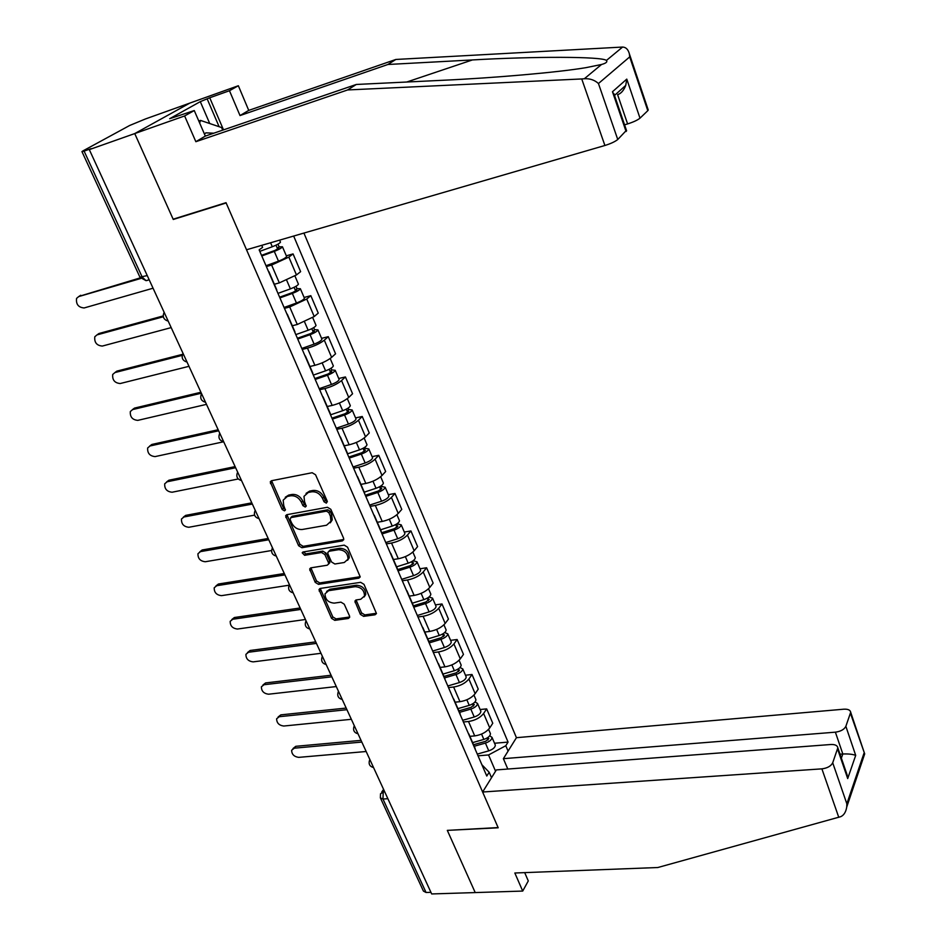 <?xml version="1.0" encoding="UTF-8"?>
<svg xmlns="http://www.w3.org/2000/svg" width="941" height="941" viewBox="0 0 941 941"><rect width="100%" height="100%" fill="white"/><g stroke="black" fill="none" stroke-linecap="round" stroke-linejoin="round"><path stroke-width="1.41" d="M326.362 503.153L327.209 501.13L315.553 474.77L312.153 472.723L271.549 480.722L270.255 481.874L282.159 509.457L284.476 510.857L285.382 510.046L283.747 505.552L283.17 500.165L287.358 496.425L290.71 495.789C295.274 495.436 298.838 497.601 301.402 502.259L302.908 505.623L305.249 507.034L306.19 506.187L304.555 501.671L303.978 496.354L308.283 492.461L311.694 491.814C316.329 491.461 319.928 493.625 322.504 498.33L323.998 501.729L326.362 503.153M360.344 614.355L363.626 616.367L375.047 614.791L376.471 613.544L364.002 584.349L360.674 582.326L320.34 588.431L318.999 589.595L331.561 618.366L334.796 620.354L348.299 618.484L349.676 617.296L349.487 615.873L344.23 604.157L340.96 602.146L334.231 603.122C328.197 602.593 325.127 599.488 325.021 593.806L328.621 590.677L355.169 586.69C361.226 587.16 364.343 590.254 364.52 595.959L360.756 599.276L356.298 599.923L354.91 601.146L360.344 614.355L361.556 612.897L364.837 614.896L376.247 613.32L375.047 614.791M648.114 109.615L647.796 110.685L629.705 56.895L629.388 53.919C628.223 49.497 625.965 47.203 622.601 47.05L395.855 59.459L248.742 110.391L238.344 85.737L189.788 103.11L134.739 133.575L173.273 219.476L226.146 202.962L498.107 827.574L447.316 830.374L475.217 892.574L431.684 893.95L89.313 149.619L91.018 148.678L84.102 151.125L142.197 277.054L146.067 280.665L147.843 280.277L146.878 280.43M84.102 151.125L81.938 151.595L83.09 150.819L129.658 125.482L145.49 118.942L189.788 103.11L134.739 133.575L89.313 149.619M342.336 540.91L343.736 539.652L343.547 538.099L330.82 509.316L327.444 507.27L286.923 514.668L285.617 515.821L298.603 545.709L301.896 547.721L342.336 540.91L343.606 539.499L303.19 546.333L301.896 547.721M347.558 547.168L360.238 576.915L358.839 578.174L318.493 584.349L315.223 582.361L309.671 568.987L311 567.823L327.233 565.223L328.585 564.024L328.409 562.495L324.833 554.52L321.516 552.508L304.613 555.296L302.19 552.802L303.108 551.979L344.206 545.133L347.558 547.168M835.385 732.169C840.725 731.439 844.218 729.487 845.865 726.323L855.698 755.376C852.581 754.212 848.288 753.753 842.83 754L835.385 732.169L503.376 758.669L516.433 737.685L303.919 233.074M430.943 892.327L426.061 892.491L423.426 891.103L380.599 798.356M268.279 270.961L268.75 272.043M274.349 284.253L279.324 282.888L296.462 274.937L288.852 257.116L271.631 265.044L266.362 266.538M288.852 257.116L293.063 253.905L286.311 255.823M276.583 290.146L276.478 289.181M296.462 274.937L300.626 271.667L293.063 253.905M286.629 313.377L287.158 314.612M304.108 297.462L310.836 295.674L306.742 299.026L289.722 306.978L284.464 308.366M294.839 332.373L294.698 331.303M292.298 325.751L297.274 324.48L314.212 316.529L318.258 313.118L310.836 295.674M304.637 355.004L305.225 356.368M321.563 338.348L328.28 336.678L324.304 340.171C319.964 343.547 314.365 346.206 307.472 348.135L302.226 349.429M312.765 373.8L312.577 372.636M309.93 366.508L314.882 365.32C321.763 363.438 327.339 360.779 331.632 357.357L335.572 353.804L328.28 336.678M322.316 395.867L322.963 397.361M338.713 378.494L345.418 376.941L341.536 380.564C337.301 384.057 331.761 386.716 324.892 388.539L319.658 389.739M330.362 414.475L330.126 413.205M327.233 406.512L332.173 405.418C339.031 403.63 344.547 400.972 348.735 397.431L352.569 393.761L345.418 376.941M339.666 435.965L340.36 437.589M355.557 417.91L362.238 416.487L358.462 420.227C354.334 423.826 348.84 426.485 342.006 428.214L336.784 429.319M347.629 454.397L347.347 453.033M344.218 445.799L349.158 444.787C355.98 443.105 361.438 440.435 365.531 436.8L369.26 432.989L362.238 416.487M356.698 475.346L357.451 477.099M372.095 456.632L378.764 455.315L375.083 459.184C371.048 462.89 365.626 465.548 358.815 467.183L353.604 468.195M364.59 493.59L364.273 492.143L376.024 488.297C380.482 486.638 382.94 484.897 383.399 483.098L383.21 482.639M360.909 484.38L365.837 483.451C372.636 481.863 378.035 479.204 382.034 475.464L385.657 471.535L378.764 455.315M373.424 514.009L374.236 515.88M388.351 494.672L394.997 493.46L391.409 497.448C387.469 501.247 382.105 503.917 375.318 505.446L370.119 506.376M381.246 532.077L380.882 530.548M377.306 522.279L382.211 521.432C388.986 519.938 394.326 517.268 398.231 513.433L401.772 509.399L394.997 493.46M389.856 551.991L390.715 553.978M404.312 532.053L410.935 530.936L407.453 535.041C403.595 538.934 398.29 541.593 391.538 543.039L386.351 543.898M397.596 569.881L397.196 568.27M393.42 559.519L398.314 558.754C405.053 557.343 410.335 554.672 414.158 550.744L417.604 546.592L410.935 530.936M405.994 589.301L406.9 591.395M420.004 568.776L426.602 567.764L423.215 571.975C419.451 575.951 414.193 578.621 407.465 579.985L402.301 580.75M413.664 607.027L413.228 605.322M409.241 596.112L414.122 595.418C420.839 594.1 426.073 591.43 429.802 587.407L433.154 583.149L426.602 567.764M421.85 625.953L422.803 628.153M435.412 604.863L442.011 603.957L438.706 608.274C435.024 612.344 429.825 615.002 423.121 616.273L417.969 616.978M429.449 643.503L428.978 641.727M424.791 632.07L429.661 631.446C436.353 630.211 441.529 627.541 445.175 623.436L448.445 619.084L442.011 603.957M437.436 661.97L438.424 664.264M450.574 640.351L457.138 639.527L453.927 643.95C450.327 648.09 445.187 650.76 438.506 651.948L433.366 652.572M444.952 679.355L444.446 677.508M440.082 667.428L444.94 666.863C451.598 665.71 456.726 663.04 460.29 658.853L463.466 654.395L457.138 639.527M452.75 697.363L453.785 699.763M465.477 675.226L472.017 674.497L468.889 679.014C465.372 683.248 460.278 685.907 453.633 687.024L448.504 687.577M460.196 714.595L459.655 712.678M455.115 702.174L459.949 701.68C466.595 700.598 471.653 697.928 475.146 693.67L478.24 689.118L472.017 674.497M467.795 732.157L468.877 734.65M480.122 709.526L486.65 708.879L483.603 713.49C480.157 717.795 475.123 720.465 468.5 721.5L463.395 721.982M475.181 749.224L474.605 747.236M469.888 736.332L474.711 735.909C481.333 734.909 486.344 732.239 489.755 727.899L492.766 723.253L486.65 708.879M495.554 771.232L488.555 754.953L505.799 745.719L508.069 742.096L293.663 236.05M505.799 745.719L508.081 751.106M491.531 777.713L489.167 772.243L481.898 764.739M261.751 245.342L262.61 247.342L259.151 249.871L486.779 776.043L489.167 772.243M173.273 219.476L174.226 218.853M488.555 754.953L478.028 755.811M494.531 743.249L508.069 742.096M327.374 501.812L325.304 500.365L323.81 496.977C321.246 492.272 317.646 490.108 313.012 490.461L311.694 491.814M306.048 493.378L309.613 491.108L313.012 490.461M285.241 497.283L288.699 495.084L292.051 494.448C296.603 494.096 300.167 496.248 302.731 500.906L304.237 504.27L306.237 505.705M271.584 480.722L283.5 508.105L285.429 509.528M286.911 514.668L299.908 544.333L303.19 546.333M328.809 512.586L326.456 511.163L290.887 517.597L290.099 519.573L291.675 523.055C294.215 527.642 297.744 529.783 302.273 529.489L326.562 525.231L330.961 521.243L330.385 516.139L328.809 512.586L330.115 511.222L327.75 509.799L326.456 511.163M290.734 517.644L292.216 516.244L327.75 509.799M330.279 522.831L332.255 519.867L331.679 514.762L330.385 516.139M330.115 511.222L331.679 514.762M358.839 578.174L360.074 576.739L319.764 582.926L318.493 584.349M310.906 567.835L316.494 580.938L319.764 582.926M328.856 563.718L329.856 562.612L329.679 561.083L326.104 553.12L322.798 551.108L305.907 553.908L304.613 555.296M303.449 551.932L305.907 553.908M344.288 562.495L348.017 559.166C347.888 553.284 344.747 550.132 338.595 549.685L329.15 551.25L327.797 552.461L327.974 554.002L331.55 561.989L334.855 564L344.288 562.495M347.594 560.26L349.264 557.742C349.146 551.873 346.017 548.721 339.866 548.274L338.595 549.685M328.821 551.332L330.432 549.838L339.866 548.274M356.098 599.97L361.556 612.897M364.155 596.959L365.743 594.5C365.567 588.795 362.45 585.714 356.404 585.243L355.169 586.69M326.633 591.442L329.879 589.242L356.404 585.243M320.222 588.454L332.796 616.908L336.031 618.896L349.523 617.025L348.299 618.484M261.527 255.352L274.995 250.4L278.912 248.177L277.324 248.236L279.136 246.883L282.441 246.765L286.499 256.234M261.798 255.976L274.29 251.388C278.959 249.553 281.677 248.012 282.441 246.765M266.009 265.727L278.489 261.163C283.147 259.328 285.852 257.775 286.605 256.517M276.019 245.178L277.713 249.142M140.691 278.501L78.703 296.591L76.574 298.379C75.892 304.272 78.409 307.46 84.137 307.954L153.065 288.217M259.798 251.365L272.302 246.754C276.972 244.919 279.7 243.378 280.477 242.143L280.359 241.884M79.009 296.391L140.268 277.866M277.971 244.166L279.136 246.883M279.618 297.191L293.004 292.357L296.85 290.087L295.251 290.075L297.015 288.664L300.355 288.699L304.319 297.956M279.936 297.909L292.345 293.427C296.98 291.628 299.65 290.051 300.355 288.699M284.076 307.472L296.462 303.026C301.085 301.226 303.743 299.638 304.449 298.273M294.074 287.323L295.697 291.11M163.322 316.764L96.994 334.89L94.806 336.749C94.206 342.465 96.711 345.57 102.334 346.065L171.18 327.609M277.971 293.369L290.393 288.887C295.027 287.076 297.709 285.499 298.426 284.17L298.297 283.876M97.052 334.855L98.958 333.514L163.193 315.929M296.003 286.287L297.015 288.664M297.391 338.254L310.683 333.561L314.47 331.232L312.847 331.138L314.565 329.679L317.94 329.868L321.81 338.913M297.732 339.054L310.071 334.702C314.659 332.926 317.282 331.314 317.94 329.868M301.802 348.452L314.106 344.124C318.693 342.348 321.316 340.724 321.951 339.254M311.8 328.691L313.341 332.302M182.189 355.38L114.978 372.554L112.72 374.447C112.214 379.999 114.708 383.034 120.213 383.528L188.988 366.32M295.815 334.608L308.154 330.244C312.753 328.468 315.376 326.856 316.047 325.421L315.905 325.092M114.873 372.577L116.884 371.119L182.519 354.334M313.694 327.633L314.565 329.679M581.738 78.95L584.337 78.738C589.936 78.432 594.641 80.032 598.452 83.526L617.755 139.503C615.143 141.621 610.862 143.62 604.898 145.49L581.738 78.95L347.629 89.948L195.857 141.703L184.624 115.955L134.739 133.575L173.144 219.194L226.028 202.68L246.53 249.765L604.898 145.49M209.737 123.53L200.292 101.64L169.662 118.719L194.258 110.544L205.326 136.092L356.286 84.467L443.035 80.267C492.755 77.997 558.048 72.445 586.278 67.599L601.546 64.482C606.016 63.259 607.639 61.906 606.427 60.447C602.24 56.413 533.865 56.378 472.406 59.942L387.915 64.482L240.014 115.567L229.475 90.724L209.737 97.77L223.511 129.87M356.286 84.467L347.629 89.948M194.258 110.544L184.624 115.955M205.326 136.092L195.857 141.703M647.796 110.685L639.998 118.166C637.528 120.154 633.399 122.071 627.6 123.918L617.614 94.676C621.036 93.582 623.754 90.489 625.741 85.408L626.777 79.115L639.998 118.166M624.565 124.812L627.6 123.918M200.292 101.64L209.737 97.77M238.344 85.737L229.475 90.724M248.742 110.391L240.014 115.567M395.855 59.459L387.915 64.482M626.447 130.305L617.755 139.503M219.124 126.706L207.279 99.146M626.094 131.505L612.473 91.736L614.591 95.7M482.615 792.016L821.893 768.856C827.374 768.15 830.974 766.127 832.714 762.786L837.831 747.813C837.361 745.448 835.032 744.343 830.844 744.507L496.377 769.914L482.615 792.016L498.201 827.798L447.551 830.362M832.714 762.786L846.853 803.79L846.735 807.037C845.9 812.001 843.924 815.212 840.784 816.659L657.83 867.52L514.833 873.001L522.714 891.068L528.289 880.917L524.69 872.625M522.714 891.068L475.217 892.574L447.41 830.585M845.865 726.323L850.688 712.255C850.241 710.008 847.947 708.985 843.83 709.196L516.433 737.685M507.799 769.044L503.376 758.669M841.36 758.14L842.83 754L840.019 754.2M846.194 772.232L847.7 778.572L837.631 749.154M863.25 755.388L864.697 753.882L850.511 713.466M213.83 133.187L205.903 132.846L204.42 134.01M199.668 123.024L200.515 120.413L221.594 127.541L222.711 130.152M198.786 121.013L200.515 120.413M314.835 378.576L328.044 374L331.761 371.636L330.126 371.472L331.797 369.942L335.208 370.284L338.983 379.129M315.211 379.458L327.468 375.224C332.02 373.471 334.608 371.824 335.208 370.284M319.199 388.68L331.432 384.469C335.984 382.728 338.56 381.07 339.148 379.505M329.197 369.295L330.679 372.754M201.362 393.22L132.646 409.57L130.34 411.511C129.905 416.91 132.399 419.862 137.809 420.368L206.491 404.359M313.329 375.094L325.586 370.836C330.15 369.095 332.738 367.449 333.349 365.92L333.185 365.555M132.41 409.641L134.516 408.1L200.915 392.256M331.067 368.237L331.797 369.942M331.961 418.169L345.088 413.711L348.746 411.299L347.088 411.064L348.723 409.488L352.157 409.97L355.863 418.616M332.373 419.133L344.547 415.005C349.064 413.287 351.605 411.605 352.157 409.97M336.29 428.19L348.441 424.085C352.957 422.368 355.486 420.686 356.027 419.027M346.276 409.17L347.688 412.464M218.641 430.802L150.031 445.975L147.666 447.951C147.314 453.197 149.795 456.079 155.1 456.597L223.64 441.764C219.3 440.47 217.971 437.671 219.712 433.354L219.759 433.225M330.526 414.84L342.7 410.699C347.229 408.982 349.77 407.312 350.334 405.677L350.158 405.289M149.654 446.081L151.854 444.458L218.171 429.755M348.123 408.088L348.723 409.488M348.782 457.055L361.826 452.715L365.426 450.257L363.755 449.963L365.343 448.328L368.813 448.951L372.424 457.408M349.229 458.091L361.32 454.068C365.814 452.386 368.307 450.68 368.813 448.951M353.075 466.983L365.155 462.984C369.637 461.302 372.118 459.596 372.612 457.844M363.061 448.328L364.402 451.468M235.638 467.736L167.122 481.78L164.71 483.792C164.428 488.885 166.898 491.696 172.109 492.225L238.249 478.981M347.676 453.785L359.509 449.845C364.002 448.151 366.508 446.457 367.014 444.74L366.825 444.305M166.628 481.921L168.91 480.216L235.121 466.607M364.873 447.234L365.343 448.328M365.308 495.26L378.27 491.026L381.799 488.532L380.129 488.167L381.67 486.485L385.175 487.238L388.704 495.507M365.79 496.366L377.8 492.449C382.258 490.79 384.716 489.049 385.175 487.238M369.566 505.094L381.564 501.212C386.01 499.553 388.457 497.813 388.904 495.978M379.529 486.791L380.811 489.779M252.341 504.058L183.942 516.985L181.484 519.02C181.26 523.972 183.718 526.725 188.847 527.266L254.588 515.127M183.33 517.162L185.683 515.386L251.788 502.847M381.328 485.685L381.67 486.485M381.54 532.782L394.42 528.666L397.902 526.125L396.208 525.701L397.702 523.972L401.242 524.855L404.689 532.947M382.058 533.959L393.997 530.148C398.408 528.513 400.831 526.748 401.242 524.855M385.763 542.545L397.69 538.758C402.101 537.123 404.501 535.347 404.901 533.441M395.726 524.572L396.937 527.407M268.773 539.758L200.48 551.626L197.975 553.684C197.81 558.495 200.257 561.189 205.303 561.742L271.561 550.52M380.564 529.807L392.244 526.066C396.667 524.431 399.078 522.667 399.502 520.785L399.29 520.302M199.763 551.826L202.174 549.979L268.173 538.475M397.631 569.611L410.288 565.647L413.711 563.071L412.005 562.589L413.464 560.812L417.028 561.812L420.404 569.728M398.031 570.905L409.9 567.188C414.287 565.576 416.663 563.788 417.028 561.812M401.689 579.338L413.522 575.645C417.91 574.034 420.274 572.246 420.627 570.258M411.629 561.695L412.781 564.388M284.923 574.88L216.748 585.714L214.219 587.772C214.101 592.465 216.536 595.088 221.5 595.653L289.099 585.208M396.573 566.823L408.182 563.177C412.57 561.565 414.946 559.777 415.322 557.813L415.099 557.307M215.936 585.937L218.406 584.02L284.288 573.516M413.44 605.816L425.885 601.993L429.249 599.37L427.543 598.829L428.908 597.076M413.746 607.204L425.532 603.581C429.884 602.005 432.213 600.182 432.542 598.135L429.002 597.006M417.322 615.496L429.096 611.897C433.436 610.321 435.765 608.498 436.083 606.427L435.848 605.875M427.249 598.17L428.355 600.734M300.802 609.415L232.756 619.249L230.192 621.319C230.133 625.883 232.545 628.447 237.438 629.035L305.437 619.496M412.311 603.193L423.838 599.652C428.19 598.064 430.531 596.253 430.86 594.206L430.637 593.665M231.851 619.496L234.38 617.519L300.144 607.98M428.849 641.433L441.211 637.704L444.528 635.057L442.799 634.469L443.576 633.422M422.815 627.482L429.449 642.832L440.894 639.362C445.211 637.798 447.504 635.963 447.787 633.834L444.681 632.552M432.695 651.031L444.399 647.526C448.704 645.973 450.998 644.126 451.28 641.985L451.033 641.409M442.611 634.022L443.658 636.445M316.435 643.397L248.518 652.242L245.919 654.324C245.895 658.771 248.295 661.288 253.117 661.876L320.999 653.301M427.767 638.951L439.224 635.493C443.552 633.928 445.858 632.093 446.14 629.976L445.905 629.411M247.518 652.525L250.106 650.478L315.741 641.88M443.987 676.45L456.291 672.815L459.549 670.133L457.808 669.486L458.161 668.992M444.611 677.885L455.985 674.521C460.278 672.991 462.537 671.121 462.784 668.933L460.008 667.522M447.81 685.965L459.431 682.554C463.713 681.025 465.971 679.155 466.207 676.944L465.948 676.344M457.714 669.263L458.702 671.568M331.808 676.814L264.021 684.73L261.398 686.812C261.422 691.129 263.809 693.599 268.55 694.211L336.29 686.565M442.964 674.085L454.35 670.721C458.643 669.18 460.914 667.322 461.161 665.134L460.914 664.546M262.927 685.024L265.574 682.931L331.079 675.238M458.879 710.878L471.1 707.338L474.311 704.621L472.582 703.892M459.526 712.372L470.829 709.091C475.087 707.585 477.322 705.703 477.522 703.445L475.005 701.939M462.678 720.312L474.229 716.995C478.475 715.489 480.698 713.596 480.886 711.314L480.628 710.69M346.935 709.702L279.289 716.701L276.63 718.771C276.701 722.994 279.065 725.405 283.747 726.029L351.346 719.3M457.914 708.632L469.23 705.362C473.488 703.844 475.723 701.962 475.934 699.704L475.664 699.092M278.065 717.042L280.806 714.866L346.182 708.067M473.523 744.731L485.662 741.285L488.826 738.544L487.473 737.779M474.193 746.272L485.427 743.084C489.649 741.602 491.849 739.697 492.014 737.368L489.708 735.803M477.287 754.094L488.767 750.847C492.978 749.365 495.166 747.46 495.331 745.119L495.048 744.472M361.826 742.061L294.321 748.177L291.639 750.248C291.734 754.353 294.098 756.729 298.709 757.364L366.167 751.506M472.605 742.614L483.85 739.414C488.085 737.92 490.273 736.015 490.449 733.698L490.179 733.063M292.98 748.554L295.803 746.307L361.038 740.367M384.069 790.44L383.234 791.628L382.963 799.038L426.061 892.491M384.575 791.534L380.517 793.781L380.364 797.862L382.963 799.038L387.88 798.709M475.146 693.67L468.889 679.014M460.29 658.853L453.927 643.95M445.175 623.436L438.706 608.274M429.802 587.407L423.215 571.975M414.158 550.744L407.453 535.041M398.231 513.433L391.409 497.448M382.034 475.464L375.083 459.184M365.531 436.8L358.462 420.227M348.735 397.431L341.536 380.564M331.632 357.357L324.304 340.171M314.212 316.529L306.742 299.026M489.755 727.899L483.603 713.49M474.711 735.909L468.5 721.5M459.949 701.68L453.633 687.024M444.94 666.863L438.506 651.948M429.661 631.446L423.121 616.273M414.122 595.418L407.465 579.985M398.314 558.754L391.538 543.039M382.211 521.432L375.318 505.446M365.837 483.451L358.815 467.183M349.158 444.787L342.006 428.214M332.173 405.418L324.892 388.539M314.882 365.32L307.472 348.135M297.274 324.48L289.722 306.978M279.324 282.888L271.631 265.044M165.075 314.318L167.769 320.187M184.001 355.475L186.647 361.226M202.574 395.867L205.173 401.525M220.817 435.53L223.37 441.082M238.732 474.476L241.249 479.934M256.328 512.727L258.799 518.091M273.619 550.309L276.042 555.578M290.604 587.231L292.98 592.407M307.295 623.518L309.636 628.6M323.692 659.17L325.998 664.17M339.819 694.223L342.077 699.139M355.663 728.687L357.886 733.51M371.248 762.563L373.436 767.315M201.562 393.691L201.574 393.679C199.715 398.067 201.045 400.925 205.526 402.278M241.531 480.557C237.214 479.298 235.885 476.558 237.544 472.3L237.626 472.076M259.057 518.656C254.823 517.444 253.482 514.739 255.07 510.551L255.176 510.222M276.278 556.084C272.102 554.908 270.773 552.261 272.278 548.121L272.419 547.709M293.192 592.865C289.099 591.724 287.758 589.113 289.193 585.02L289.369 584.537M309.812 629C305.79 627.894 304.449 625.33 305.813 621.283L306.013 620.731M326.162 664.534C322.187 663.452 320.857 660.911 322.151 656.912L322.375 656.3M342.23 699.457C338.313 698.398 336.972 695.893 338.219 691.941L338.454 691.27M358.015 733.792C354.157 732.757 352.828 730.287 354.016 726.37L354.275 725.652M373.553 767.562C369.742 766.55 368.401 764.092 369.542 760.21L369.825 759.458M147.243 275.572L139.927 277.16L81.985 151.689M323.81 496.977L322.504 498.33M309.613 491.108L308.283 492.461M304.237 504.27L302.908 505.623M302.731 500.906L301.402 502.259M292.051 494.448L290.71 495.789M288.699 495.084L287.358 496.425M283.5 508.105L282.159 509.457M271.796 482.286L270.432 483.603M325.304 500.365L323.998 501.729M299.908 544.333L298.603 545.709M287.134 516.127L285.793 517.479M292.216 516.244L290.887 517.597M316.494 580.938L315.223 582.361M311.142 569.117L309.86 570.528M329.679 561.083L328.409 562.495M326.104 553.12L324.833 554.52M322.798 551.108L321.516 552.508M330.432 549.838L329.15 551.25M356.321 601.134L355.098 602.593M329.879 589.242L328.621 590.677M336.031 618.896L334.796 620.354M332.796 616.908L331.561 618.366M320.458 589.666L319.187 591.101M364.837 614.896L363.626 616.367M274.29 251.388L278.489 261.163M270.585 242.766L272.302 246.754M80.714 295.262L78.703 296.591M292.345 293.427L296.462 303.026M286.687 280.265L290.393 288.887M98.958 333.514L96.994 334.89M310.071 334.702L314.106 344.124M304.59 321.951L308.154 330.244M116.884 371.119L114.978 372.554M584.337 78.738L601.546 64.482M606.427 60.447L622.601 47.05M629.705 56.895L598.452 83.526M612.473 91.736L626.777 79.115M406.759 82.02L472.406 59.942M846.853 803.79L863.932 753.376M855.698 755.376L847.7 778.572M838.784 817.364L821.893 768.856M327.468 375.224L331.432 384.469M322.151 362.861L325.586 370.836M134.516 408.1L132.646 409.57M344.547 415.005L348.441 424.085M339.407 403.03L342.7 410.699M151.854 444.458L150.031 445.975M361.32 454.068L365.155 462.984M356.345 442.47L359.509 449.845M168.91 480.216L167.122 481.78M377.8 492.449L381.564 501.212M372.977 481.204L376.024 488.297M185.683 515.386L183.942 516.985M393.997 530.148L397.69 538.758M389.315 519.256L392.244 526.066M202.174 549.979L200.48 551.626M409.9 567.188L413.522 575.645M405.359 556.625L408.182 563.177M218.406 584.02L216.748 585.714M425.532 603.581L429.096 611.897M421.133 593.359L423.838 599.652M234.38 617.519L232.756 619.249M440.894 639.362L444.399 647.526M436.636 629.447L439.224 635.493M250.106 650.478L248.518 652.242M455.985 674.521L459.431 682.554M451.868 664.922L454.35 670.721M265.574 682.931L264.021 684.73M472.558 703.927L473.488 706.079M470.829 709.091L474.229 716.995M466.842 699.798L469.23 705.362M280.806 714.866L279.289 716.701M487.156 737.979L488.026 740.026M485.427 743.084L488.767 750.847M481.557 734.074L483.85 739.414M295.803 746.307L294.321 748.177M164.134 312.306C162.252 316.764 163.605 319.705 168.192 321.116M183.024 353.369C181.154 357.792 182.495 360.685 187.036 362.073M475.146 748.471L468.841 733.909M276.725 289.746L268.903 271.655M294.968 331.926L287.287 314.176M312.882 373.33L305.343 355.91M330.456 413.958L323.057 396.867M347.711 453.856L340.442 437.071M364.649 493.025L357.521 476.534M381.281 531.477L374.283 515.292M397.631 569.258L390.75 553.355M413.675 606.369L406.924 590.748M444.94 678.661L438.424 663.57M460.173 713.866L453.762 699.045M149.172 279.759L146.067 280.665L139.997 277.336M381.705 792.087L383.599 789.393M271.42 480.757L270.255 481.874M286.711 514.715L285.617 515.821M332.255 519.867L330.961 521.243M310.659 567.917L309.671 568.987M329.856 562.612L328.585 564.024M302.896 552.038L302.19 552.802M349.264 557.742L348.017 559.166M355.839 600.052L354.91 601.146M365.743 594.5L364.52 595.959M319.94 588.537L318.999 589.595M279.618 240.143L280.477 242.143M294.945 276.019L298.426 284.17M312.73 317.646L316.047 325.421M626.612 130.799L613.885 93.641M614.544 95.382L625.741 85.408M629.388 53.919L648.255 110.05M837.831 747.813L847.253 775.337M850.688 712.255L864.685 753.882M846.735 807.037L864.697 753.882M330.185 358.509L333.349 365.92M347.323 398.631L350.334 405.677M364.143 438.024L367.014 444.74M380.682 476.722L383.399 483.098M396.914 514.727L399.502 520.785M412.864 552.073L415.322 557.813M432.542 598.135L436.083 606.427M428.531 588.76L430.86 594.206M447.787 633.834L451.28 641.985M443.94 624.824L446.14 629.976M462.784 668.933L466.207 676.944M459.079 660.264L461.161 665.134M477.522 703.445L480.886 711.314M473.97 695.105L475.934 699.704M492.014 737.368L495.331 745.119M488.602 729.369L490.449 733.698"/></g></svg>

